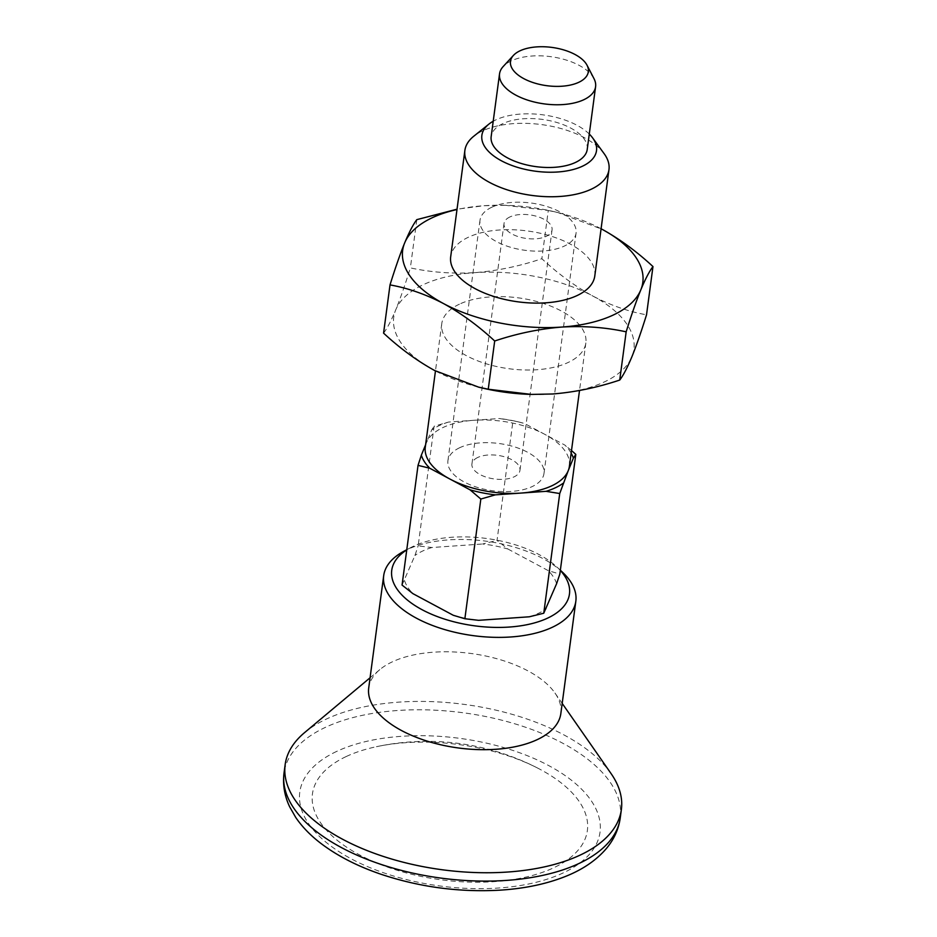 <?xml version="1.0" encoding="UTF-8"?>
<svg xmlns="http://www.w3.org/2000/svg" width="937" height="937" viewBox="0 0 937 937"><rect width="100%" height="100%" fill="white"/><g stroke="black" fill="none" stroke-linecap="round" stroke-linejoin="round"><path stroke-width="0.7" stroke-dasharray="4.68 3.51" d="M518.208 421.837L524.638 423.547A77.537 38.124 7.6 0 0 518.208 421.837A77.537 38.124 7.6 0 0 499.339 418.511L512.996 420.725L497.032 540.426L507.901 549.012A77.537 38.124 7.6 0 0 482.602 543.987L497.032 540.426M518.793 421.978L512.996 420.725M569.391 466.298A72.688 35.747 7.6 0 0 544.83 434.358A72.688 35.747 7.6 0 0 473.981 420.28L448.624 422.048L434.112 426.218L418.136 545.92L431.887 547.513L482.602 543.987M425.597 444.794L426.499 442.615A72.688 35.747 7.6 0 1 442.955 427.541A72.688 35.747 7.6 0 1 473.981 420.28L499.339 418.511M402.055 585.075L414.927 555.489L418.136 545.92M425.293 447.078A72.688 35.747 7.6 0 1 426.499 442.615L431.664 430.024L434.112 426.218M404.585 580.659A77.537 38.124 7.6 0 0 412.936 593.66M453.309 615.293A77.537 38.124 7.6 0 0 478.608 620.329M431.887 547.513A77.537 38.124 7.6 0 0 414.927 555.489M383.573 333.139C387.157 328.454 391.209 320.688 395.73 309.854A121.142 59.581 7.6 0 0 434.663 370.525A121.142 59.581 7.6 0 0 481.208 387.766M530.986 394.407A121.142 59.581 7.6 0 0 552.748 393.985A121.142 59.581 7.6 0 0 631.889 356.774A121.142 59.581 7.6 0 0 592.945 296.104A121.142 59.581 7.6 0 0 474.872 272.644A121.142 59.581 7.6 0 0 395.73 309.854C400.333 298.481 405.217 284.485 410.371 267.888C431.043 272.351 452.548 273.944 474.872 272.644C497.313 270.828 519.648 266.19 541.855 258.717C558.218 273.909 575.248 286.371 592.945 296.104C610.936 305.45 628.797 311.681 646.53 314.809M571.148 453.145A77.537 38.124 7.6 0 0 565.023 445.18L524.638 423.547M601.086 228.769A121.142 59.581 7.6 0 0 555.325 211.949A121.142 59.581 7.6 0 0 505.558 205.308L548.286 210.485L541.855 258.717M416.813 219.645L410.371 267.888M505.113 205.308L483.797 205.73L457.033 209.197M505.558 205.308A121.142 59.581 7.6 0 0 483.797 205.73A121.142 59.581 7.6 0 0 456.987 209.537M594.784 276.017A72.688 35.747 7.6 0 0 550.288 235.913A72.688 35.747 7.6 0 0 468.348 237.248A72.688 35.747 7.6 0 0 450.685 256.785M604.119 153.645A72.688 35.747 7.6 0 0 482.532 130.887A72.688 35.747 7.6 0 0 473.759 136.24M548.286 210.485L557.948 212.582L601.87 229.19M507.901 549.012L548.274 570.645L559.834 574.076M556.625 583.646A77.537 38.124 7.6 0 0 548.274 570.645M529.323 616.792A77.537 38.124 7.6 0 0 546.283 608.816M560.326 570.41A89.647 44.086 7.6 0 0 557.222 567.26A89.647 44.086 7.6 0 0 413.522 546.212A89.647 44.086 7.6 0 0 410.57 547.688A89.647 44.086 7.6 0 0 406.752 549.914M562.598 572.32A96.909 47.658 7.6 0 0 407.244 549.562A96.909 47.658 7.6 0 0 404.058 551.167M560.841 713.549A96.909 47.658 7.6 0 0 554.973 693.04A96.909 47.658 7.6 0 0 392.263 661.873A96.909 47.658 7.6 0 0 379.766 669.662A96.909 47.658 7.6 0 0 368.721 687.922M611.088 773.611A169.597 83.405 7.6 0 0 326.345 719.077A169.597 83.405 7.6 0 0 304.478 732.699M336.594 751.451A151.431 74.468 7.6 0 0 420.9 882.818A151.431 74.468 7.6 0 0 592.243 802.248A151.431 74.468 7.6 0 0 336.594 751.451M346.14 756.569A138.676 68.202 7.6 0 0 359.316 854.767A138.676 68.202 7.6 0 0 553.685 867.779A138.676 68.202 7.6 0 0 540.508 769.582A138.676 68.202 7.6 0 0 537.979 768.246A138.676 68.202 7.6 0 0 376.451 746.695A138.676 68.202 7.6 0 0 346.14 756.569M459.411 304.174A72.688 35.747 7.6 0 0 441.76 323.698A72.688 35.747 7.6 0 0 509.084 368.745A72.688 35.747 7.6 0 0 585.859 342.93A72.688 35.747 7.6 0 0 541.363 302.827A72.688 35.747 7.6 0 0 459.411 304.174M593.999 78.649A48.455 23.835 7.6 0 0 558.335 57.989A48.455 23.835 7.6 0 0 511.309 60.858A48.455 23.835 7.6 0 0 503.192 66.527M587.23 149.428A48.455 23.835 7.6 0 0 557.562 122.7A48.455 23.835 7.6 0 0 502.935 123.59A48.455 23.835 7.6 0 0 491.164 136.615M589.279 134.05A57.825 28.438 7.6 0 0 495.931 119.842A57.825 28.438 7.6 0 0 493.213 121.236M571.488 450.545L565.023 445.18M448.624 422.048A77.537 38.124 7.6 0 0 431.664 430.024M491.773 207.241A48.455 23.835 7.6 0 0 480.002 220.254A48.455 23.835 7.6 0 0 524.884 250.284A48.455 23.835 7.6 0 0 576.068 233.079A48.455 23.835 7.6 0 0 546.412 206.339A48.455 23.835 7.6 0 0 491.773 207.241M459.692 447.71A48.455 23.835 7.6 0 0 447.921 460.735A48.455 23.835 7.6 0 0 492.792 490.765A48.455 23.835 7.6 0 0 543.975 473.548A48.455 23.835 7.6 0 0 514.319 446.82A48.455 23.835 7.6 0 0 459.692 447.71M477.823 457.432A24.233 11.912 7.6 0 0 471.932 463.944A24.233 11.912 7.6 0 0 494.373 478.959A24.233 11.912 7.6 0 0 519.965 470.351A24.233 11.912 7.6 0 0 505.137 456.987A24.233 11.912 7.6 0 0 477.823 457.432M509.904 216.951A24.233 11.912 7.6 0 0 504.024 223.463A24.233 11.912 7.6 0 0 526.465 238.478A24.233 11.912 7.6 0 0 552.057 229.87A24.233 11.912 7.6 0 0 537.217 216.506A24.233 11.912 7.6 0 0 509.904 216.951M620.271 817.778A169.597 83.405 7.6 0 0 516.357 724.278A169.597 83.405 7.6 0 0 325.233 727.44A169.597 83.405 7.6 0 0 284.052 772.92M555.325 211.949L557.948 212.582M410.57 547.688L406.775 549.714M557.222 567.26L560.349 570.2M379.766 669.662L370.068 677.779M554.973 693.04L562.2 703.418M537.979 768.246A242.285 242.285 0 0 0 376.451 746.695M441.76 323.698L435.459 370.947M585.859 342.93L579.511 390.495M480.002 220.254L447.921 460.735M576.068 233.079L543.975 473.548M504.024 223.463L471.932 463.944M552.057 229.87L519.965 470.351"/><path stroke-width="1.41" d="M435.459 370.947L425.293 447.078A72.688 35.747 7.6 0 0 449.865 479.018A72.688 35.747 7.6 0 0 520.703 493.096L546.072 491.328L559.729 493.53L543.753 613.231L529.323 616.792L478.608 620.329L464.869 618.736L453.309 615.293L412.936 593.66L402.055 585.075L418.031 465.373L429.673 468.195A77.537 38.124 7.6 0 1 421.334 455.195L418.031 465.373M495.345 494.853A77.537 38.124 7.6 0 1 470.046 489.828L480.833 499.034L495.345 494.853L520.703 493.096A72.688 35.747 7.6 0 0 568.197 470.761L573.362 458.181L575.81 454.375L559.834 574.076L556.625 583.646L543.753 613.231M579.511 390.495L569.391 466.298A72.688 35.747 7.6 0 1 568.197 470.761L559.729 493.53M480.833 499.034L464.869 618.736M421.334 455.195L425.597 444.794M457.033 209.197L416.813 219.645C413.229 224.341 409.176 232.107 404.655 242.941C400.052 254.314 395.168 268.298 390.015 284.907L383.573 333.139C399.935 348.33 416.965 360.792 434.663 370.525L478.584 387.133L488.247 389.23L531.431 394.418L552.748 393.985C575.142 392.17 597.466 387.52 619.732 380.059C623.292 375.409 627.345 367.644 631.889 356.774C636.481 345.413 641.353 331.429 646.53 314.809L652.972 266.565C649.4 271.226 645.347 278.992 640.814 289.861A121.142 59.581 7.6 0 0 601.87 229.19C619.79 239.087 636.82 251.549 652.972 266.565M573.362 458.181A77.537 38.124 7.6 0 0 571.148 453.145M478.584 387.133L481.208 387.766A121.142 59.581 7.6 0 0 530.986 394.407L531.431 394.418M456.987 209.537A121.142 59.581 7.6 0 0 404.655 242.941A121.142 59.581 7.6 0 0 443.599 303.611C461.508 313.508 478.538 325.971 494.689 340.998L488.247 389.23M494.689 340.998C516.955 333.537 539.279 328.887 561.673 327.072C584.056 325.76 605.548 327.341 626.162 331.827L619.732 380.059M626.162 331.827C631.339 315.207 636.223 301.222 640.814 289.861A121.142 59.581 7.6 0 1 561.673 327.072A121.142 59.581 7.6 0 1 443.599 303.611C425.831 294.347 407.97 288.104 390.015 284.907M493.213 121.236A57.825 28.438 7.6 0 0 488.938 124.094L473.759 136.24A72.688 35.747 7.6 0 0 464.881 150.424L450.685 256.785A72.688 35.747 7.6 0 0 518.009 301.831A72.688 35.747 7.6 0 0 594.784 276.017L608.968 169.644A72.688 35.747 7.6 0 0 604.119 153.645L592.652 137.938A57.825 28.438 7.6 0 0 589.279 134.05M464.881 150.424A72.688 35.747 7.6 0 0 532.204 195.47A72.688 35.747 7.6 0 0 608.968 169.644M601.87 229.19A121.142 59.581 7.6 0 0 601.086 228.769M406.752 549.914A89.647 44.086 7.6 0 0 418.944 607.961A89.647 44.086 7.6 0 0 533.34 623.222A89.647 44.086 7.6 0 0 560.326 570.41M406.775 549.714L404.058 551.167A96.909 47.658 7.6 0 0 383.702 575.611A96.909 47.658 7.6 0 0 473.466 635.673A96.909 47.658 7.6 0 0 575.833 601.238A96.909 47.658 7.6 0 0 562.598 572.32L560.349 570.2M383.702 575.611L368.721 687.922A96.909 47.658 7.6 0 0 458.474 747.984A96.909 47.658 7.6 0 0 560.841 713.549L575.833 601.238M370.068 677.779L304.478 732.699A169.597 83.405 7.6 0 0 285.153 764.651A169.597 83.405 7.6 0 0 442.229 869.759A169.597 83.405 7.6 0 0 621.372 809.509A169.597 83.405 7.6 0 0 611.088 773.611L562.2 703.418M523.748 78.614A39.272 19.314 7.6 0 0 570.118 85.115A39.272 19.314 7.6 0 0 587.03 65.227A39.272 19.314 7.6 0 0 558.124 48.49A39.272 19.314 7.6 0 0 520.012 50.809A39.272 19.314 7.6 0 0 513.441 55.4A39.272 19.314 7.6 0 0 523.748 78.614M513.441 55.4L503.192 66.527A48.455 23.835 7.6 0 0 499.538 73.882A48.455 23.835 7.6 0 0 544.409 103.913A48.455 23.835 7.6 0 0 595.592 86.696A48.455 23.835 7.6 0 0 593.999 78.649L587.03 65.227M499.538 73.882L491.164 136.615A48.455 23.835 7.6 0 0 536.046 166.645A48.455 23.835 7.6 0 0 587.23 149.428L595.592 86.696M488.938 124.094A57.825 28.438 7.6 0 0 535.437 171.213A57.825 28.438 7.6 0 0 592.652 137.938M575.81 454.375L571.488 450.545M546.072 491.328A77.537 38.124 7.6 0 0 563.02 483.351M470.046 489.828L429.673 468.195M284.052 772.92A169.597 83.405 7.6 0 0 284.028 773.013A169.597 83.405 7.6 0 0 441.116 878.121A169.597 83.405 7.6 0 0 620.259 817.872A169.597 83.405 7.6 0 0 620.271 817.778C618.654 829.233 613.958 839.552 606.18 848.758C596.201 860.342 582.744 869.524 565.807 876.306C546.704 883.954 524.849 888.569 500.206 890.15C459.657 892.457 420.081 887.21 381.488 874.42C357.805 866.385 337.671 856.09 321.086 843.546C310.627 835.593 302.171 826.891 295.717 817.427L289.615 806.71C284.45 795.724 282.599 784.468 284.052 772.92M285.153 764.651L284.028 773.013M621.372 809.509L620.259 817.872"/></g></svg>

